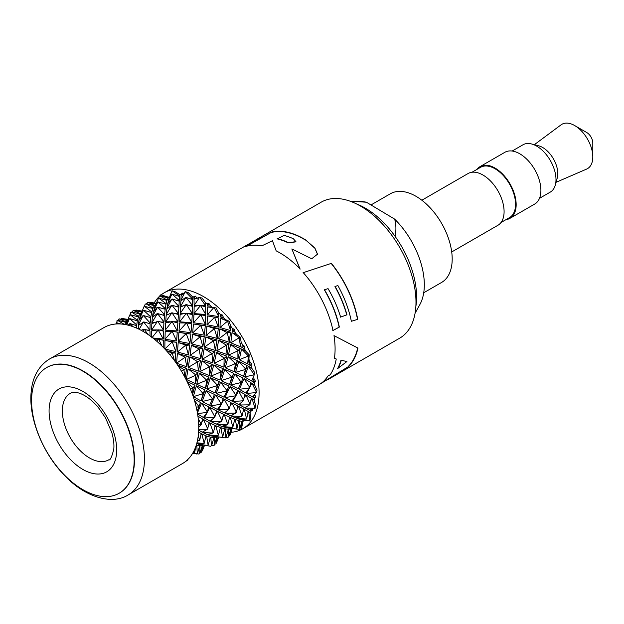 <?xml version="1.0" encoding="UTF-8"?>
<svg xmlns="http://www.w3.org/2000/svg" width="624" height="624" viewBox="0 0 624 624"><rect width="100%" height="100%" fill="white"/><g stroke="black" fill="none" stroke-linecap="round" stroke-linejoin="round"><path stroke-width="0.94" d="M241.73 421.707L242.908 421.465A72.54 41.878 -120 0 0 244.007 420.521M243.805 420.49L246.035 420.732M247.954 412.573L248.719 411.77L249.865 420.95L243.157 420.373L240.739 419.539M248.719 411.77L250.084 412.558A72.54 41.878 -120 0 0 250.809 411.083L249.865 410.53L250.372 409.976M250.786 400.639L252.065 398.728L255.06 408.322L249.343 410.233L245.365 408.026L246.215 406.942M252.065 398.728L254.093 400.117A72.54 41.878 -120 0 0 254.374 398.237L252.993 397.301L254.732 394.493L255.77 397.215L252.993 397.301M251.94 383.198L256.573 392.551L252.252 396.817L246.769 393.455L251.94 383.198L254.662 385A72.54 41.878 -120 0 0 254.467 382.832L252.642 381.646L253.929 378.596A72.54 41.878 -120 0 0 253.617 376.662M244.093 398.057L245.934 394.937L251.339 398.252L249.772 404.812L239.647 405.007L241.145 402.761M249.772 404.812L244.709 407.675L239.647 405.007M243.243 400.772L238.859 404.602L232.799 401.521L238.547 390.874L245.068 394.438L243.243 400.772L232.799 401.521M229.96 406.216L231.933 402.995L237.9 406.013L236.371 412.253L235.778 413.158L225.287 413.299L226.746 411.161M235.778 413.158L230.701 415.779L225.287 413.299M228.907 409.204L224.484 412.916L218.306 409.89L224.18 399.142L231.028 402.542L229.468 408.19L228.907 409.204L218.306 409.89M215.467 414.593L217.441 411.356L223.525 414.313L221.926 420.599L221.317 421.504L210.912 421.598L212.425 419.336M221.317 421.504L216.208 424.148L210.912 421.598M214.562 417.331L210.116 421.192L204.274 417.994L209.812 407.464L216.536 410.912L214.999 416.551L214.562 417.331L204.274 417.994M201.638 422.581L203.44 419.468L209.165 422.604L207.683 428.821L207.386 429.289L198.721 429.312M207.386 429.289L202.215 432.206L198.697 430.139M198.736 427.354L199.126 426.73M198.604 432.065L201.178 433.54L199.711 440.287L197.551 440.162M196.256 445.169L194.516 452.907L193.027 452.657M208.525 425.022L209.945 423.002L215.14 425.482L213.478 432.315L212.932 433.017L202.878 432.557L203.728 431.465M212.932 433.017L207.207 434.6L202.878 432.557M200.772 435.178L201.817 433.883L206.045 435.833L204.298 443.141L203.931 443.547L196.934 442.79M203.931 443.547L196.685 443.726M222.838 416.738L224.312 414.687L229.632 417.113L227.955 423.961L227.237 424.866L216.91 424.46L217.698 423.478M227.237 424.866L221.567 426.325L216.91 424.46M214.679 427.144L215.826 425.779L220.405 427.541L218.54 434.92L217.799 435.708L207.784 434.827L208.198 434.39M217.799 435.708L211.614 436.012L207.784 434.827M205.741 436.933L206.606 436.051L210.343 437.143L208.291 444.943L207.628 445.528L198.253 444.07M207.628 445.528L198.073 444.226M196.193 445.871L196.817 445.333L199.649 445.731L197.387 453.851L192.644 453.32M237.245 408.447L238.68 406.411L243.664 409.009L242.143 415.771L241.613 416.458L231.403 416.091L232.19 415.116M241.613 416.458L235.942 418.01L231.403 416.091M229.172 418.774L230.318 417.409L234.78 419.242L232.986 426.574L232.253 427.362L222.16 426.527L222.534 426.137M232.253 427.362L226.106 427.651L222.16 426.527M220.085 428.641L220.982 427.736L224.835 428.774L222.76 436.582L221.902 437.346L212.222 436.02M213.619 436.363L212.113 436.121M210.14 437.822L210.826 437.237L214.009 437.44L211.63 445.63L210.545 446.261L205.624 445.38M199.547 446.059L202.472 445.107L199.766 453.562L198.9 454.069L197.418 453.718M246.316 419.071L246.519 418.579L246.316 419.071L240.115 419.546L236.519 418.236L236.933 417.799M243.251 410.647L244.312 409.352L248.212 411.489L246.675 418.681M238.68 421.34L239.304 420.802L241.823 421.387L239.756 429.39L234.46 428.821M228.337 428.033L226.715 427.658M234.476 420.342L235.342 419.461L238.867 420.677L236.948 428.392L236.309 428.977L226.606 427.752M228.283 429.468L230.997 428.641L228.431 437.018L227.557 437.518L226.099 437.182M224.632 429.452L225.319 428.867L228.392 429.14L226.075 437.291L225.217 437.923L221.707 437.33M213.907 437.767L216.965 436.738L214.243 445.208L213.088 445.871L211.645 445.552M230.981 428.672L231.41 428.431M119.285 493.163A72.54 41.878 -120 0 0 119.418 493.085A72.54 41.878 -120 0 0 134.168 465.902A72.54 41.878 -120 0 0 134.449 459.88A72.54 41.878 -120 0 0 102.781 386.872A72.54 41.878 -120 0 0 46.878 367.442A72.54 41.878 -120 0 0 46.745 367.52M31.582 400.811A72.54 41.878 -120 0 0 63.242 473.811A72.54 41.878 -120 0 0 119.145 493.249A72.54 41.878 -120 0 0 134.168 460.036A72.54 41.878 -120 0 0 102.5 387.036A72.54 41.878 -120 0 0 46.605 367.598A72.54 41.878 -120 0 0 31.582 400.811M198.432 434.164A78.515 45.334 -120 0 0 167.123 351.515A78.515 45.334 -120 0 0 103.966 327.584L49.647 358.94A78.515 45.334 60 0 1 112.811 382.879A78.515 45.334 60 0 1 144.121 465.52A78.515 45.334 60 0 1 128.162 494.933L182.473 463.577A78.515 45.334 -120 0 0 198.432 434.164M197.917 416.177L202.574 418.969L201.232 424.507L198.682 424.694M248.36 366.233L254.303 374.712L251.667 381.03L244.67 376.974L248.36 366.233L251.745 368.222A72.54 41.878 -120 0 0 251.098 365.921L248.836 364.619L249.701 361.483A72.54 41.878 -120 0 0 248.89 359.174L247.642 363.964L239.226 359.705L241.566 348.988L245.544 350.938A72.54 41.878 -120 0 0 244.491 348.66L241.839 347.396L242.323 344.323A72.54 41.878 -120 0 0 241.129 342.092L240.451 346.765L230.794 342.826L232.011 332.639L236.48 334.324A72.54 41.878 -120 0 0 235.092 332.218L232.128 331.149L232.307 328.279A72.54 41.878 -120 0 0 230.81 326.282L230.584 330.619L219.968 327.483L220.35 318.295L225.178 319.504A72.54 41.878 -120 0 0 223.548 317.725L220.358 316.976L220.334 314.441A72.54 41.878 -120 0 0 218.626 312.819L218.712 316.618L207.464 314.722L207.386 306.946L216.06 307.882L218.626 312.819M211.856 307.078A72.54 41.878 -120 0 0 210.639 306.158L207.34 305.846L207.215 303.763A72.54 41.878 -120 0 0 205.421 302.624L205.639 305.721L200.998 305.487M199.079 305.432L194.15 305.417L193.994 299.356L199.618 297.25L202.168 298.171L205.421 302.624M196.232 298.373L193.955 298.529L193.846 296.969A72.54 41.878 -120 0 0 192.098 296.392L192.262 298.67L190.297 298.865M181.943 300.027L180.921 300.206L181.093 296.041L185.297 291.603L188.37 292.734L192.098 296.392M181.646 295.37L181.116 295.503L181.139 294.528A72.54 41.878 -120 0 0 179.548 294.536L179.486 295.94L178.565 296.197M168.784 299.395L169.096 298.249M169.689 296.712A72.54 41.878 -120 0 0 168.636 297.203L167.84 297.898M132.982 326.664L129.948 323.552L136.726 325.72L136.679 328.146M147.88 334.394L144.261 329.199L149.955 330.931L150.049 335.899M162.022 346.117L158.683 339.277L163.27 340.236L163.199 347.303M166.397 350.704L175.773 352.997L175.149 361.569M177.59 365.071L186.607 368.339L185.125 377.715M187.028 381.49L195.031 385.219L192.527 394.594M193.978 398.915L200.476 402.488L199.602 404.734M177.317 330.985L165.259 330.143L165.625 322.819L172.513 321.617L177.871 322.865L177.317 330.985L172.513 322.312L171.428 322.241L165.259 330.143M176.631 340.985L164.97 339.253L165.212 331.235L172.458 331.328L177.239 332.171L176.631 340.985L172.458 331.968L171.584 331.835L164.97 339.253M171.826 341.765L172.364 342.303L171.826 341.765L164.947 340.462L176.537 342.28L175.874 351.608L164.845 349.027L164.947 340.462L165.883 340.587M172.255 294.177L171.733 294.481L172.255 294.177L179.462 296.455L179.26 300.511L177.824 300.791M168.16 303.1L168.566 299.832L171.748 294.31M172.388 299.068L171.522 299.567L172.388 299.068L179.221 301.181L178.916 306.415L176.787 306.68M167.864 308.092L166.959 308.264L167.661 303.771L171.53 299.208M172.513 312.905L172.52 313.56L171.358 313.568L171.358 312.92L172.513 312.905L178.417 314.504L177.941 321.789L172.903 321.727M170.243 321.742L165.688 321.851L166.171 315.354L171.358 312.92M172.474 305.347L172.481 305.869L171.389 305.971L171.397 305.448L172.474 305.347L178.87 307.234L178.472 313.552L175.289 313.724M168.137 314.317L166.249 314.519L166.865 308.974L171.397 305.448M138.372 328.918L138.395 325.424L143.785 321.906L150.127 323.825L149.955 329.987L146.929 330.08M156.64 329.924L151.655 329.948L151.827 323.653L158.044 321.259L163.917 322.873L163.558 330.073L158.652 329.948M179.002 331.157L179.572 322.928L186.927 322.975L191.732 323.809L191.006 332.701L179.002 331.157L185.78 323.638L185.788 322.834M192.66 332.966L193.409 323.989L205.273 325.681L204.383 335.189L192.66 332.966L199.976 325.939L200.008 325.104L205.273 325.681M205.998 335.548L206.918 325.985L218.267 328.466L217.238 338.403L205.998 335.548L213.782 329.098L213.829 328.364L218.267 328.466M218.782 338.855L219.859 328.879L230.474 332.101L229.328 342.287L218.782 338.855L226.988 332.576L230.474 332.101M158.27 329.839L151.819 337.904L151.655 330.915L158.27 329.839L163.519 331.149L163.293 339.05L152.818 337.982M190.889 333.988L189.899 343.559L178.277 341.273L178.916 332.358L190.889 333.988L186.607 333.661L186.568 334.495L185.523 334.285L178.277 341.273M204.227 336.562L202.878 346.726L191.506 343.91L192.535 334.261L204.227 336.562L200.46 336.788L200.398 337.732L199.306 337.451L191.506 343.91M217.043 339.854L215.342 350.399L204.422 347.139L205.834 336.929L217.043 339.854L213.79 340.649L213.697 341.593L212.706 341.281L204.422 347.139M229.094 343.808L227.097 354.557L216.832 350.891L218.579 340.314L229.094 343.808L226.379 345.197L226.278 345.992L225.506 345.704L216.832 350.891M240.193 348.348L237.923 359.104L228.493 355.103L230.56 344.354L240.193 348.348L237.908 350.852L228.493 355.103M159.9 295.784L159.377 296.088L159.9 295.784L168.043 297.944L167.115 300.027L166.46 300.277M159.151 298.225L158.278 298.732L159.151 298.225L166.99 300.409L166.14 303.67L165.103 303.974M158.34 298.529L154.76 307.406M158.574 302.078L157.49 302.702L158.574 302.078L166.031 304.216L165.282 308.599L163.761 308.919M153.754 311.399L154.541 307.921L157.544 302.359M158.028 313.685L158.02 314.223L156.944 314.317L156.936 313.794L158.028 313.685L164.486 315.533L163.979 321.922L160.797 322.085M153.863 322.624L151.874 322.819L152.373 317.335L156.936 313.794M158.207 307.258L158.184 307.726L157.045 307.928L157.069 307.46L158.207 307.258L165.188 309.286L164.564 314.722L162.396 315.003M153.379 316.462L152.459 316.633L153.278 312.062L157.069 307.46M216.544 352.404L226.754 356.109L223.938 367.224L214.133 363.394L216.544 352.404L224.305 358.246L226.754 356.109M213.759 364.931L223.493 368.792L219.913 380.078L210.764 376.139L213.759 364.931L221.309 371.662L223.493 368.792M210.311 377.707L219.375 381.631L215.085 392.87L206.755 388.916L210.311 377.707L217.433 385.226L219.375 381.631M212.41 399.539L211.856 399.212L212.152 398.393L212.729 398.713L209.547 405.413L202.176 401.513L206.216 390.491L214.445 394.43L213.338 397.036M201.568 403.081L208.814 406.942L207.308 411.871L207.082 412.378L197.122 413.696L201.568 403.081L207.308 411.871M207.082 412.378L203.393 417.479L197.122 413.696M212.737 362.879L202.34 359.252L204.196 348.582L215.062 351.913L212.737 362.879L212.027 354.432L211.029 354.058L202.34 359.252M209.446 375.586L199.758 371.693L202.051 360.773L212.378 364.408L209.446 375.586L209.648 367.591L208.775 367.208L199.758 371.693M205.538 388.346L196.732 384.236L199.407 373.246L209.001 377.161L205.538 388.346L206.622 380.858L205.959 380.523L196.732 384.236M201.084 400.92L193.323 396.677L196.318 385.827L205.015 389.922L201.084 400.92L203.034 393.97L202.667 393.752L193.323 396.677M218.361 327.077L207.012 324.683L207.441 315.931L218.712 317.928L218.361 327.077L214.75 317.834L214.211 317.717L207.012 324.683M208.33 316.056L218.712 317.928M247.19 365.578L243.571 376.389L235.49 372.325L238.813 361.296L247.19 365.578L245.419 369.502L235.49 372.325M237.526 360.688L234.273 371.756L225.256 367.77L228.142 356.655L237.526 360.688L235.303 364.299L234.624 363.971L225.256 367.77M202.66 348.161L200.85 358.769L190.047 355.446L191.342 345.298L202.66 348.161L199.345 348.995L199.235 349.939L198.26 349.619L190.047 355.446M189.743 344.932L188.495 354.994L177.473 352.014L178.183 342.576L189.743 344.932L185.117 345.641L177.473 352.014M241.09 382.98L240.521 382.668L240.833 381.833L241.394 382.161L238.29 388.822L230.708 385.039L234.952 373.901L242.97 377.957L242.034 380.32M230.045 386.599L237.557 390.351L235.997 395.312L235.537 396.287L234.913 395.936L224.936 397.636L230.045 386.599L235.997 395.312M235.537 396.287L231.886 401.068L224.936 397.636M229.577 384.501L221.13 380.617L224.796 369.346L233.75 373.331L229.577 384.501L231.559 377.902L230.794 377.512L221.13 380.617M226.785 391.427L226.044 391.022L226.457 389.945L227.206 390.351L223.922 397.145L216.216 393.409L220.576 382.169L228.938 386.061L227.815 388.705M221.083 404.641L217.394 409.43L210.561 405.935L215.561 394.961L223.174 398.65L221.543 403.65L221.083 404.641L220.467 404.274L210.561 405.935M249.467 387.91L245.887 392.948L239.296 389.345L244.054 378.55L250.988 382.598L249.467 387.91L239.296 389.345M200.569 360.274L198.354 371.147L188.308 367.357L189.844 356.905L200.569 360.274L197.714 361.748L197.597 362.552L196.841 362.248L188.308 367.357M188.308 356.452L186.833 366.818L176.608 363.199L177.364 353.41L188.308 356.452L185.102 357.217L176.608 363.199M186.155 297.445L185.632 297.749L186.155 297.445L192.301 299.481L192.442 305.456L189.4 305.565M182.59 306.033L180.609 306.228L180.89 300.893L185.617 297.484M191.81 322.624L179.642 321.844L180.118 314.449L185.882 313.201L192.254 314.558L191.81 322.624L186.974 313.966L185.882 313.895L179.642 321.844M186.709 304.707L186.732 305.206L185.835 305.214L185.827 304.715L186.709 304.707L192.442 306.4L192.293 313.482L187.34 313.381M184.743 313.381L180.18 313.482L180.562 307.063L185.827 304.715M188.066 368.885L198.019 372.7L195.437 383.635L186.319 379.454L188.066 368.885L195.616 374.806L198.019 372.7M205.764 315.705L205.366 324.394L193.495 322.787L193.947 314.644L200.249 314.652L205.764 315.705M205.686 306.805L205.787 314.519L193.994 313.552L194.15 306.384L200.109 305.323L205.686 306.805M126.103 322.031L119.09 318.864L128.053 320.603L125.666 322.249M117.008 320.549L117.53 320.245L125.876 322.296L124.628 324.558L117.484 320.323L115.908 323.996M141.515 312.835L140.026 313.958M131.773 312.023L130.689 312.655L131.773 312.023L140.236 314.005L137.92 316.758M129.886 318.638L129.363 318.942L129.886 318.638L137.288 320.806L136.765 325.042L135.338 325.322M125.993 324.691L129.355 318.778M130.486 314.777L129.62 315.276L130.486 314.777L138.458 316.883L137.405 320.26L136.367 320.564M126.298 323.926L129.659 315.081M154.838 305.44L147.771 302.305L156.577 304.13L154.401 305.659M146.219 303.685L145.135 304.309L146.219 303.685L154.612 305.698L152.412 308.389M144.963 306.415L143.809 307.086L144.963 306.415L152.95 308.513L151.788 311.969L150.727 312.289M143.551 307.702L140.26 315.799M143.731 315.611L142.857 316.118L143.731 315.611L150.696 317.655L150.181 323.006L148.06 323.263M139.464 324.55L138.427 324.737L138.926 320.362L142.849 315.767M144.128 310.417L143.044 311.041L144.128 310.417L151.648 312.515L150.79 316.969L149.269 317.281M139.425 319.691L140.049 316.29L143.083 310.705M197.09 411.177L198.962 406.669L196.264 407.261M194.423 400.366L198.962 406.669L200.476 402.488M192.403 394.235L193.066 387.972L190.398 389.025M187.442 382.364L193.066 387.972L195.031 385.219M184.798 377.107L183.94 369.697L181.459 371.186M177.941 365.602L183.94 369.697L186.607 368.339M174.533 360.727L172.216 353.083L170.04 354.939M166.592 350.93L172.216 353.083L175.773 352.997M154.081 338.988L158.683 339.277L156.897 341.351M141.063 330.275L144.261 329.199L142.919 331.305M128.185 325.19L129.948 323.552L129.059 325.416M118.435 323.911L116.704 322.725L116.267 323.973M116.103 323.989L116.704 322.725L120.97 324.004M154.144 303.007A78.515 45.334 60 0 1 159.221 296.564M160.033 295.823A78.515 45.334 60 0 1 160.657 295.285M161.148 294.887A78.515 45.334 60 0 1 164.307 292.742A78.515 45.334 60 0 1 227.471 316.68A78.515 45.334 60 0 1 258.781 399.321A78.515 45.334 60 0 1 242.822 428.735A78.515 45.334 60 0 1 241.348 429.523M241.293 429.554A78.515 45.334 60 0 1 230.88 432.323M254.467 382.832L255.411 381.194L253.929 378.596M244.67 376.974L254.303 374.712L254.865 372.809L251.745 368.222M251.098 365.921L251.519 363.776L249.701 361.483M248.89 359.174L249.187 354.799L245.544 350.938M244.491 348.66L244.358 346.148L242.323 344.323M241.129 342.092L240.396 337.186L236.48 334.324M235.092 332.218L234.421 329.519L232.307 328.279M230.81 326.282L229.094 321.188L225.178 319.504M223.548 317.725L222.378 315.019L220.334 314.441M210.639 306.158L209.056 303.631L207.215 303.763M197.246 298.311L195.351 296.135L193.846 296.969M183.089 293.74L182.216 293.046L181.139 294.528M179.548 294.536L175.609 291.923L172.06 290.768L168.691 299.426M168.636 297.203L160.789 294.793L160.477 295.948M242.128 421.426L241.348 429.569L242.908 421.465M240.568 419.695L249.865 420.95L250.583 417.37L250.084 412.558M250.809 411.083L252.572 410.756L252.307 409.391M245.365 408.026L255.06 408.322L255.59 405.202L254.093 400.117M254.374 398.237L255.77 397.215M246.769 393.455L256.573 392.551L257.049 390L254.662 385M242.822 428.735L318.653 384.953A78.515 45.334 -120 0 0 327.99 376.022L330.283 374.696A78.515 45.334 -120 0 0 336.25 358.995L334.433 358.348A78.515 45.334 -120 0 0 334.784 355.438A78.515 45.334 -120 0 0 333.996 335.626L357.942 348.083A78.515 45.334 60 0 1 348.785 366.389L320.338 383.9M327.608 379.79L399.727 338.153A78.515 45.334 -120 0 0 415.678 308.732A78.515 45.334 -120 0 0 384.368 226.091A78.515 45.334 -120 0 0 321.212 202.16L164.307 292.742M291.853 248.937L300.019 268.835C292.344 260.972 284.396 254.982 276.175 250.856L272.446 240.708L261.885 245.84A78.515 45.334 -120 0 0 245.294 246.628L272.119 231.949A78.515 45.334 60 0 1 305.393 239.756L314.894 248.032L317.507 254.171L311.719 258.773L291.853 248.937L300.058 269.186M351.343 321.274A78.515 45.334 -120 0 0 337.849 285.488L335.143 286.525A78.515 45.334 60 0 1 346.967 314.808L340.618 317.086C337.701 307.367 333.512 297.89 328.052 288.647L324.527 289.762C331.695 301.961 336.64 314.402 339.362 327.07L332.99 330.502A78.515 45.334 -120 0 0 303.264 272.657L331.399 263.351A78.515 45.334 60 0 1 357.731 319.34L351.343 321.274M348.785 366.389L325.393 380.671M334.207 358.121L336.25 358.995M348.551 366.155A78.172 45.131 -120 0 0 357.685 347.981M337.6 368.573A78.172 45.131 -120 0 0 340.993 360.204L346.897 361.553L337.6 368.573M340.993 360.204L346.897 361.553M341.227 360.422A78.515 45.334 60 0 1 337.834 368.8M415.849 306.556A72.54 41.878 -120 0 0 395.125 236.41A72.54 41.878 -120 0 0 366.187 208.666A72.54 41.878 -120 0 0 356.639 203.993M415.069 313.279L419.897 304.512A62.993 36.371 -120 0 0 394.633 219.102L366.397 202.223A62.993 36.371 -120 0 0 360.43 201.513L350.47 201.326M395.125 236.41C396.31 230.022 396.146 224.258 394.633 219.102M366.397 202.223L353.301 201.365M423.719 292.765L441.589 282.446A51.207 29.562 -120 0 0 452.189 259.007A51.207 29.562 -120 0 0 429.842 207.472A51.207 29.562 -120 0 0 390.382 193.76L370.976 204.961M451.714 251.963L497.905 225.295A29.866 17.246 -120 0 0 504.091 211.622A29.866 17.246 -120 0 0 491.049 181.561A29.866 17.246 -120 0 0 468.031 173.558L421.847 200.226M501.025 222.511L509.551 217.589A29.016 16.754 -120 0 0 513.997 194.337A29.016 16.754 -120 0 0 495.043 168.769A29.016 16.754 -120 0 0 480.535 167.333L472.009 172.255M476.986 169.377A29.866 17.246 60 0 1 480.106 166.592A29.866 17.246 60 0 1 503.123 174.595A29.866 17.246 60 0 1 516.157 204.656A29.866 17.246 60 0 1 509.972 218.33A29.866 17.246 60 0 1 506.002 219.64M509.972 218.33L534.713 204.048A29.866 17.246 -120 0 0 540.899 190.367A29.866 17.246 -120 0 0 527.865 160.313A29.866 17.246 -120 0 0 504.847 152.311L480.106 166.592M539.487 198.331L550.329 192.075A27.308 15.764 -120 0 0 555.298 185.071A27.308 15.764 -120 0 0 555.992 179.572A27.308 15.764 -120 0 0 531.57 143.965A27.308 15.764 -120 0 0 523.021 144.768L512.179 151.031M531.57 143.965L538.723 145.837A21.333 12.316 60 0 1 557.801 173.644A21.333 12.316 -120 0 1 557.263 177.941L555.298 185.071M556.062 182.302L586.615 169.088A25.6 14.781 -120 0 0 592.8 156.92A25.6 14.781 60 0 0 574.696 125.564A25.6 14.781 60 0 0 561.07 124.839L534.347 144.69M592.8 156.92L592.8 142.99A8.533 4.93 -120 0 0 586.763 132.538L574.696 125.564M305.393 239.756L314.847 248.227L317.53 254.335M246.737 246.191L272.119 231.949M305.432 240.061A78.172 45.131 -120 0 0 272.158 232.284M295.955 241.847L288.35 242.9A78.172 45.131 -120 0 0 277.228 238.891L284.021 235.396A78.515 45.334 -120 0 1 293.389 238.789L295.948 241.699L288.311 242.603A78.515 45.334 60 0 0 277.196 238.586M346.967 314.808L346.765 314.878A78.172 45.131 -120 0 0 334.955 286.588L337.849 285.488M346.765 314.878L340.423 317.156M339.362 327.07L339.16 327.148C336.453 314.473 331.508 302.032 324.34 289.825L324.527 289.762M339.16 327.148L332.787 330.58M303.061 272.727L331.399 263.351M357.521 319.402A78.172 45.131 -120 0 0 331.196 263.422M255.411 381.194L252.642 381.646M251.519 363.776L248.836 364.619M247.642 363.964L248.414 356.015L249.187 354.799M241.566 348.988L248.414 356.015L239.226 359.705M244.358 346.148L241.839 347.396M240.451 346.765L239.288 337.74L240.396 337.186M232.011 332.639L239.288 337.74L230.794 342.826M234.421 329.519L232.128 331.149M230.584 330.619L227.565 321.134L229.094 321.188M220.35 318.295L227.565 321.134L219.968 327.483M222.378 315.019L220.358 316.976M218.712 316.618L214.032 307.328L207.464 314.722M209.056 303.631L207.34 305.846M205.639 305.721L199.618 297.25L194.15 305.417M195.351 296.135L193.955 298.529M192.262 298.67L185.297 291.603L180.921 300.206M182.216 293.046L181.116 295.503M179.486 295.94L172.06 290.768L170.29 295.066M168.191 297.726L160.789 294.793M232.229 428.548L231.504 430.451M241.348 429.569L239.803 429.195M252.572 410.756L249.865 410.53M245.934 394.937L250.052 404.36M249.53 404.664L249.826 404.196M242.791 400.507L243.22 399.719L243.656 400M238.547 390.874L243.22 399.719M231.933 402.995L236.371 412.253M235.287 412.885L235.888 411.973M228.314 408.86L228.875 407.846L229.468 408.19M224.18 399.142L228.875 407.846M217.441 411.356L221.926 420.599M220.841 421.223L221.434 420.319M214.126 417.05L214.539 416.278L214.999 416.551M209.812 407.464L214.539 416.278M203.44 419.468L207.683 428.821M207.16 429.125L207.441 428.665M198.736 427.105L201.232 424.507L198.221 418.579M172.513 321.617L172.513 322.312M171.428 322.241L171.421 321.555M172.458 331.328L172.458 331.968M171.584 331.835L171.577 331.211M172.364 341.882L176.537 342.28M175.874 351.608L172.364 342.303M171.842 342.178L164.845 349.027M179.26 300.511L172.263 294.341M171.733 294.481L167.77 303.209M178.916 306.415L172.396 299.419M171.522 299.567L166.959 308.264M177.941 321.789L172.52 313.56M171.358 313.568L165.688 321.851M178.472 313.552L172.481 305.869M171.389 305.971L166.249 314.519M149.955 329.987L143.793 322.179L143.263 322.21L139.183 329.316M163.558 330.073L158.051 321.766L157.17 321.766L151.655 329.948M157.17 321.766L157.147 321.266M158.044 321.259L158.051 321.766M191.006 332.701L186.911 323.794L185.78 323.638M186.927 322.975L186.911 323.794M204.383 335.189L201.029 326.149L199.976 325.939M200.008 325.104L193.814 324.035M201.053 325.315L201.029 326.149M217.238 338.403L214.617 329.324L213.782 329.098M206.918 325.985L213.829 328.364M214.648 328.591L214.617 329.324M229.328 342.287L227.448 333.232L226.949 333.06M219.859 328.879L226.988 332.576M227.471 332.756L227.448 333.232M163.293 339.05L158.285 330.19M178.916 332.358L186.607 333.661M189.899 343.559L186.568 334.495M185.523 334.285L185.546 333.458M192.535 334.261L200.46 336.788M202.878 346.726L200.398 337.732M199.306 337.451L199.376 336.508M205.834 336.929L213.79 340.649M215.342 350.399L213.697 341.593M212.706 341.281L212.807 340.337M218.579 340.314L226.379 345.197M227.097 354.557L226.278 345.992M225.506 345.704L225.623 344.9M230.56 344.354L237.986 350.345M237.923 359.104L237.908 350.852M237.463 350.649L237.549 350.134M167.115 300.027L159.869 295.854M159.377 296.088L158.605 298.428M166.14 303.67L159.112 298.428M158.278 298.732L154.721 307.492M165.282 308.599L158.543 302.422M157.49 302.702L153.41 311.501M163.979 321.922L158.02 314.223M156.944 314.317L151.874 322.819M164.564 314.722L158.184 307.726M157.045 307.928L152.459 316.633M224.305 358.246L224.11 359.245L223.22 358.87L214.133 363.394M223.22 358.87L223.423 357.864M223.938 367.224L224.11 359.245M221.309 371.662L221.029 372.746L220.147 372.333L210.764 376.139M220.147 372.333L220.42 371.249M219.913 380.078L221.029 372.746M217.433 385.226L217.105 386.248L216.349 385.85L206.755 388.916M216.349 385.85L216.661 384.836M215.085 392.87L217.105 386.248M211.856 399.212L202.176 401.513M206.216 390.491L212.152 398.393M212.729 398.713L214.445 394.43M206.778 412.175L206.989 411.676M211.029 354.058L211.185 353.02L212.191 353.387L215.062 351.913M212.191 353.387L212.027 354.432M204.196 348.582L211.185 353.02M208.775 367.208L208.962 366.21L209.859 366.584L212.378 364.408M209.859 366.584L209.648 367.591M202.051 360.773L208.962 366.21M205.959 380.523L206.154 379.696L206.833 380.016L209.001 377.161M206.833 380.016L206.622 380.858M199.407 373.246L206.154 379.696M202.667 393.752L205.015 389.922M203.19 393.448L203.034 393.97M196.318 385.827L202.8 393.237M214.734 317.413L214.75 317.834M214.211 317.717L214.219 317.288M238.813 361.296L245.56 368.987M243.571 376.389L245.419 369.502M245.037 369.291L245.185 368.768M228.142 356.655L235.498 363.472M234.273 371.756L235.303 364.299M234.624 363.971L234.835 363.137M191.342 345.298L199.345 348.995M200.85 358.769L199.235 349.939M198.26 349.619L198.346 348.683M178.183 342.576L185.991 345.142M188.495 354.994L185.944 345.875M185.117 345.641L185.149 344.916M240.521 382.668L230.708 385.039M234.952 373.901L240.833 381.833M241.394 382.161L242.97 377.957M234.913 395.936L235.365 394.945M230.794 377.512L231.114 376.49L231.878 376.888L233.75 373.331M231.878 376.888L231.559 377.902M224.796 369.346L231.114 376.49M227.206 390.351L228.938 386.061M226.044 391.022L216.216 393.409M220.576 382.169L226.457 389.945M220.467 404.274L220.912 403.291L221.543 403.65M215.561 394.961L220.912 403.291M244.054 378.55L249.678 387.41M249.148 387.715L249.374 387.208M189.844 356.905L197.714 361.748M198.354 371.147L197.597 362.552M196.841 362.248L196.942 361.452M177.364 353.41L185.102 357.217M186.833 366.818L185.063 357.7M184.579 357.521L184.603 357.045M192.442 305.456L186.186 297.703M185.632 297.749L180.609 306.228M186.966 313.271L186.974 313.966M185.882 313.895L185.882 313.201M192.293 313.482L186.732 305.206M185.835 305.214L180.18 313.482M195.616 374.806L195.523 375.32L186.319 379.454M195.094 375.11L195.164 374.603M195.437 383.635L195.523 375.32M201.123 314.785L201.131 315.409L200.249 315.284L193.495 322.787M200.249 315.284L200.249 314.652M205.366 324.394L201.131 315.409M200.647 305.37L193.994 313.552M205.787 314.519L200.671 305.721M128.021 319.316L125.073 318.989M127.967 319.457L121.797 318.404L120.689 319.137M128.38 320.463L121.571 318.396M119.09 318.864L118.045 320.393M142.241 311.056L141.164 310.947M142.217 311.119L136.032 310.05L135.135 310.775M141.952 311.774L136.032 310.05M142.545 312.234L133.7 310.448L132.545 311.119L132.241 312.148M140.486 313.732L133.52 310.526M130.689 312.655L129.901 314.995M138.645 316.469L131.648 312.195M129.363 318.942L126.812 324.862M136.765 325.042L129.878 318.809M129.62 315.276L126.196 323.957M137.405 320.26L130.432 314.987M156.85 304.028L149.838 302.141L156.429 303.428M149.838 302.141L149.37 302.609M147.771 302.305L146.71 303.818M145.135 304.309L144.339 306.649M153.137 308.1L146.11 303.849M143.809 307.086L140.228 315.861M143.582 307.616L143.887 306.821M151.788 311.969L144.885 306.688M142.857 316.118L138.427 324.737M150.181 323.006L143.723 315.97M143.044 311.041L139.035 319.8M150.79 316.969L144.082 310.768M198.26 435.724L199.711 440.287L197.317 441.246M194.212 450.38L194.516 452.907L192.894 452.891M186.046 461.097L185.632 461.44M185.999 461.534L186.139 461.027M212.612 432.822L213.478 432.315M209.945 423.002L213.143 432.128M203.775 443.446L204.298 443.141M201.817 433.883L204.134 443.048M226.801 424.632L227.51 423.719L227.955 423.961M224.312 414.687L227.51 423.719M217.456 435.544L218.54 434.92M215.826 425.779L218.189 434.756M207.418 445.442L208.291 444.943M206.606 436.051L208.057 444.865M196.864 454.155L197.387 453.851M196.817 445.333L197.285 453.843M241.27 416.27L242.143 415.771M238.68 406.411L241.823 415.568M231.91 427.198L232.986 426.574M230.318 417.409L232.643 426.41M221.606 437.252L222.76 436.582M220.982 427.736L222.456 436.488M213.626 436.363L221.902 437.346M210.545 446.261L211.63 445.63M210.826 437.237L211.396 445.622M198.9 454.069L199.766 453.562M200.023 445.715L199.633 453.617M187.473 459.841L186.755 460.496M187.356 460.309L187.567 459.755M246.145 418.977L236.519 418.236M244.312 409.352L246.519 418.579M239.304 420.802L239.756 429.39M239.234 429.694L239.671 429.367M235.342 419.461L236.948 428.392M228.735 435.934L229.749 435.841L232.167 428.532L236.309 428.977M236.083 428.899L236.738 428.306M227.557 437.518L228.431 437.018M228.766 429.125L228.314 437.057M217.277 436.589L215.982 443.828L214.547 444.171M215.982 443.828L218.439 436.964M201.825 449.904L202.894 449.498L204.547 445.263M204.391 445.247L203.206 448.711M224.991 437.915L226.075 437.291M225.319 428.867L225.857 437.276M213.088 445.871L214.243 445.208M214.406 437.408L214.063 445.279M200.078 452.509L201.653 452.01L204.071 445.208M202.784 444.951L201.529 452.174M231.254 428.516L229.749 435.841M218.704 437.003L217.129 441.238L216.294 441.55M49.265 406.942A47.791 27.596 60 0 1 86.408 393.65A47.791 27.596 60 0 1 116.485 453.905A47.791 27.596 60 0 1 79.342 467.189A47.791 27.596 60 0 1 49.265 406.942M62.501 407.722A38.407 22.175 60 0 1 70.309 393.331C73.78 391.373 79.794 393.011 81.518 394.033C87.056 396.373 92.703 400.912 98.444 407.644L105.526 417.924L111.836 432.697C113.607 439.015 114.254 444.506 113.779 449.179C111.821 457.057 110.128 460.613 108.716 459.849A38.407 22.175 60 0 1 77.821 448.141A38.407 22.175 60 0 1 62.501 407.722M49.647 358.94C37.019 366.592 32.12 380.141 31.2 391.739C28.314 418.322 43.157 454.311 65.606 476.549C86.338 498.03 112.796 504.824 128.162 494.933M326.469 380.047L322.14 382.551M170.297 295.051L169.096 298.264M232.19 428.54L228.322 428.033M217.955 439.132L218.767 437.011"/></g></svg>
